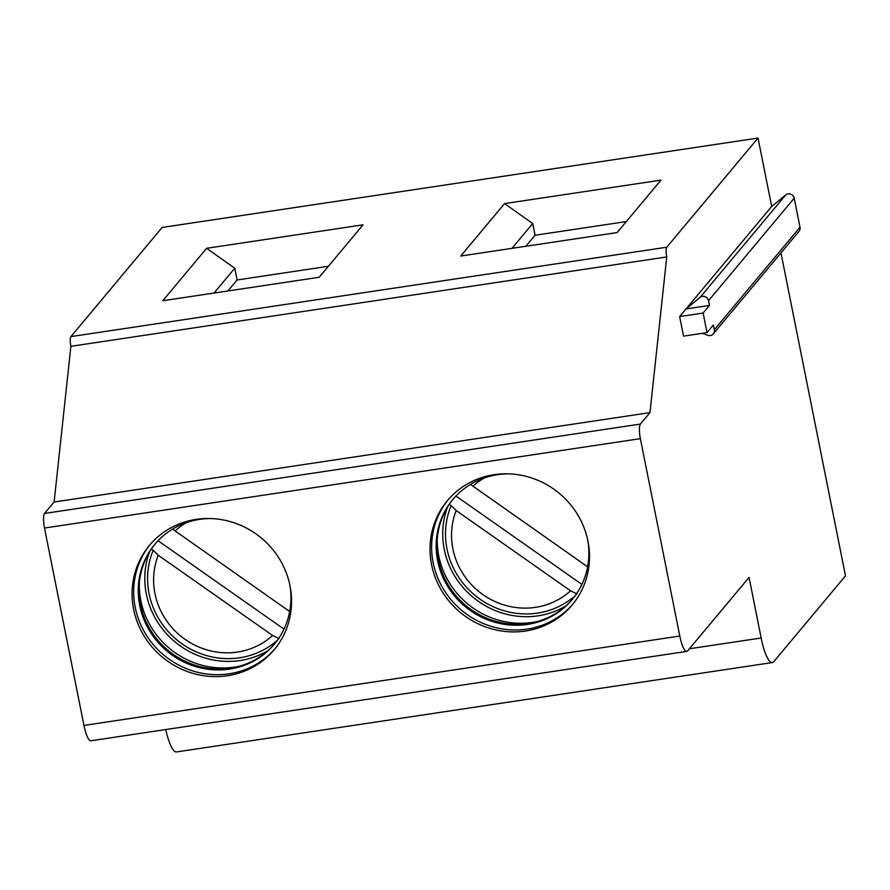 <?xml version="1.0" encoding="UTF-8"?>
<svg xmlns="http://www.w3.org/2000/svg" width="890" height="890" viewBox="0 0 890 890"><rect width="100%" height="100%" fill="white"/><g stroke="black" fill="none" stroke-linecap="round" stroke-linejoin="round"><path stroke-width="1.33" d="M771.686 206.469L679.649 316.573L683.565 336.12L707.016 332.593L713.391 324.972L714.336 329.712A5.284 5.028 39.9 0 1 713.313 333.861L798.975 231.378A5.284 5.028 39.9 0 0 799.999 227.228L794.203 198.203A5.284 5.028 39.9 0 0 785.703 194.943L771.686 206.469L758.024 138.061L162.158 227.451L70.911 336.609A8.132 1.902 81.5 0 0 70.889 346.332L54.112 502.016L649.978 412.615L640.411 424.063A12.193 2.848 81.5 0 0 640.366 438.648L679.804 636.038A20.325 4.75 81.5 0 0 686.813 651.38A20.325 4.75 81.5 0 0 687.703 650.824L749.057 577.421L761.161 638.008A32.529 7.598 81.5 0 0 772.364 662.549L176.498 751.939A32.529 7.598 -98.5 0 1 165.751 729.555M54.112 502.016L44.544 513.452A12.193 2.848 -98.5 0 0 44.5 528.037L83.949 725.439A20.325 4.75 -98.5 0 0 90.947 740.78L686.813 651.38M772.364 662.549A32.529 7.598 81.5 0 0 773.788 661.648L845.5 575.852L780.975 252.916M196.201 519.371A81.324 77.43 -140.1 0 0 149.431 545.403A81.324 77.43 -140.1 0 0 143.746 635.427A81.324 77.43 -140.1 0 0 227.44 675.732A81.324 77.43 -140.1 0 0 274.209 649.7A81.324 77.43 -140.1 0 0 279.894 559.677A81.324 77.43 -140.1 0 0 196.201 519.371M494.128 474.67A81.324 77.43 -140.1 0 0 447.359 500.703A81.324 77.43 -140.1 0 0 441.685 590.726A81.324 77.43 -140.1 0 0 525.378 631.032A81.324 77.43 -140.1 0 0 572.148 605.011A81.324 77.43 -140.1 0 0 577.821 514.976A81.324 77.43 -140.1 0 0 494.128 474.67M448.159 499.757A81.324 77.43 -140.1 0 0 443.609 589.38A81.324 77.43 -140.1 0 0 526.969 629.119A81.324 77.43 39.9 0 0 572.938 604.043M587.689 539.841A77.864 74.137 39.9 0 1 572.259 599.482A77.864 74.137 39.9 0 1 527.481 624.402A77.864 74.137 -140.1 0 1 447.347 585.809A77.864 74.137 -140.1 0 1 452.776 499.601A77.864 74.137 -140.1 0 1 497.566 474.693A77.864 74.137 39.9 0 1 508.735 473.847M453.177 499.134A77.864 74.137 -140.1 0 0 437.09 540.675A77.864 74.137 -140.1 0 0 528.271 623.445A77.864 74.137 39.9 0 0 534.634 622.21A77.864 74.137 39.9 0 0 572.659 599.003M536.893 621.632A81.324 77.43 39.9 0 1 532.587 622.399A81.324 77.43 -140.1 0 1 437.257 538.339M447.514 507.1A81.324 77.43 -140.1 0 0 461.966 586.21A81.324 77.43 -140.1 0 0 538.083 615.824A81.324 77.43 39.9 0 0 565.829 605.99M449.317 504.296L451.152 505.587A78.476 74.716 39.9 0 0 479.031 598.481A78.476 74.716 39.9 0 0 575.307 595.566M470.487 484.416L587.611 566.819M577.065 593.953L570.535 590.793L456.181 510.549L451.152 505.587M455.969 496.042L581.904 584.407M150.232 544.446A81.324 77.43 -140.1 0 0 145.682 634.081A81.324 77.43 -140.1 0 0 229.042 673.819A81.324 77.43 39.9 0 0 274.999 648.743M289.751 584.541A77.864 74.137 39.9 0 1 274.331 644.182A77.864 74.137 39.9 0 1 229.542 669.091A77.864 74.137 -140.1 0 1 149.409 630.509A77.864 74.137 -140.1 0 1 154.849 544.302A77.864 74.137 -140.1 0 1 199.627 519.382A77.864 74.137 39.9 0 1 210.808 518.547M155.249 543.835A77.864 74.137 -140.1 0 0 139.151 585.375A77.864 74.137 -140.1 0 0 230.343 668.145A77.864 74.137 39.9 0 0 236.696 666.91A77.864 74.137 39.9 0 0 274.721 643.704M238.965 666.321A81.324 77.43 39.9 0 1 234.66 667.088A81.324 77.43 -140.1 0 1 139.329 583.039M149.587 551.789A81.324 77.43 -140.1 0 0 164.038 630.91A81.324 77.43 -140.1 0 0 240.144 660.525A81.324 77.43 39.9 0 0 267.89 650.69M151.389 548.997L153.225 550.287A78.476 74.716 39.9 0 0 181.104 643.181A78.476 74.716 39.9 0 0 277.38 640.255M172.549 529.116L289.684 611.519M279.137 638.642L272.596 635.493L158.253 555.249L153.225 550.287M158.042 540.731L283.977 629.108M70.889 346.332L666.744 256.943L649.978 412.615M758.024 138.061L666.777 247.22A8.132 1.902 81.5 0 0 666.744 256.943M660.959 180.136L504.563 203.599L460.731 256.031L617.126 232.568L660.959 180.136M363.02 224.836L206.625 248.299L162.803 300.731L319.199 277.268L363.02 224.836M707.016 332.593L703.111 313.046L679.649 316.573M709.486 305.426L686.023 308.941L700.041 297.427A5.284 5.028 39.9 0 1 708.54 300.686L709.486 305.426L703.111 313.046M713.313 333.861A5.284 5.028 39.9 0 1 707.595 335.252L702.444 333.283M626.326 221.566L535.046 235.26L532.71 223.535L504.563 203.599M532.71 223.535L511.973 248.343M535.046 235.26L525.856 246.263M328.399 266.266L237.118 279.961L234.771 268.235L206.625 248.299M234.771 268.235L214.034 293.044M237.118 279.961L227.918 290.963M761.161 638.008L689.416 648.765M679.804 636.038L83.949 725.439M640.366 438.648L44.5 528.037M587.233 566.552A71.556 68.141 -140.1 0 0 588.012 564.471M484.438 477.897A71.556 68.141 -140.1 0 0 472.879 486.307M456.181 510.549A71.556 68.141 -140.1 0 0 483.036 594.687A71.556 68.141 -140.1 0 0 570.535 590.793M289.295 611.252A71.556 68.141 -140.1 0 0 290.084 609.16M186.511 522.597A71.556 68.141 -140.1 0 0 174.952 531.007M158.253 555.249A71.556 68.141 -140.1 0 0 185.098 639.387A71.556 68.141 -140.1 0 0 272.596 635.493M640.411 424.063L44.544 513.452M70.911 336.609L666.777 247.22M794.203 198.203L708.54 300.686M799.999 227.228L714.336 329.712M785.703 194.943L700.041 297.427"/></g></svg>
